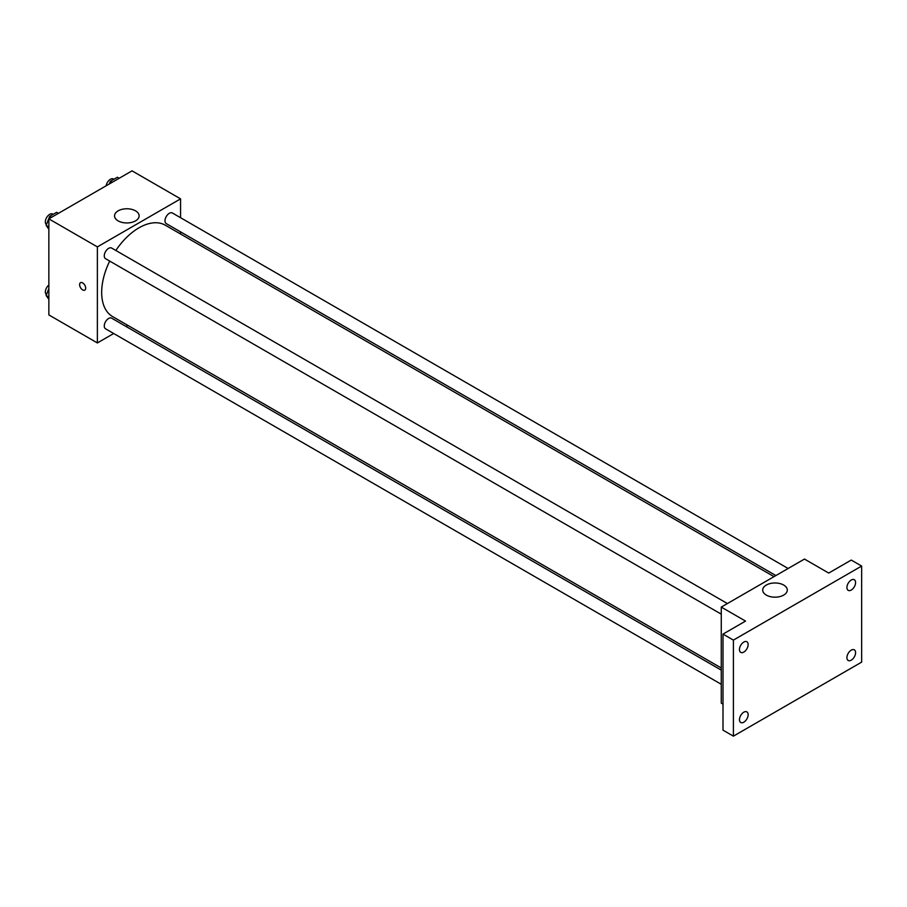 <?xml version="1.0" encoding="UTF-8"?>
<svg xmlns="http://www.w3.org/2000/svg" width="907" height="907" viewBox="0 0 907 907"><rect width="100%" height="100%" fill="white"/><g stroke="black" fill="none" stroke-linecap="round" stroke-linejoin="round"><path stroke-width="1.36" d="M113.704 333.504L97.378 342.937L48.853 314.922L48.853 218.87L132.037 170.845L180.561 198.86L180.561 217.714M127.819 325.364L125.96 326.429M109.713 261.08A52.742 30.453 120 0 0 101.675 292.428A52.742 30.453 120 0 0 112.593 316.577L721.269 667.994M774.011 576.637L165.346 225.219A52.742 30.453 120 0 0 115.835 250.468M180.561 231.863L180.561 234.006M97.378 342.937L97.378 246.885L180.561 198.86M788.126 568.485L172.398 212.998A6.122 3.537 120 0 0 167.67 214.642A6.122 3.537 120 0 0 164.995 220.809A6.122 3.537 120 0 0 166.264 223.61L775.87 575.56M721.269 670.137L111.674 318.176A6.122 3.537 120 0 0 106.947 319.82A6.122 3.537 120 0 0 104.271 325.987A6.122 3.537 120 0 0 105.541 328.799L721.269 684.286M721.269 614.164L105.541 258.676A6.122 3.537 -60 0 1 105.541 251.602A6.122 3.537 -60 0 1 111.674 248.065L727.403 603.552M97.378 246.885L48.853 218.87M118.148 220.889A12.29 7.097 180 0 1 114.543 215.866A12.29 7.097 180 0 1 126.833 208.769A12.29 7.097 180 0 1 139.134 215.866A12.29 7.097 180 0 1 131.538 222.419A12.29 7.097 180 0 1 118.148 220.889M85.677 288.154A4.286 2.472 60 0 1 84.793 290.115A4.286 2.472 60 0 1 80.508 287.644A4.286 2.472 60 0 1 80.508 282.689A4.286 2.472 60 0 1 83.807 283.846A4.286 2.472 60 0 1 85.677 288.154M84.793 290.115A4.286 2.472 60 0 1 80.508 287.644A4.286 2.472 60 0 1 80.508 282.689M723.004 704.138L721.269 703.14L721.269 607.089L804.464 559.063L828.726 573.065L851.254 560.061L861.65 566.059L861.65 662.121L733.4 736.155L723.004 730.158L723.004 634.106L745.531 621.091L721.269 607.089M733.4 736.155L733.4 640.104L723.004 634.106M733.4 640.104L861.65 566.059M766.302 595.094A12.29 7.097 180 0 1 762.708 590.072A12.29 7.097 180 0 1 774.997 582.974A12.29 7.097 180 0 1 787.287 590.072A12.29 7.097 180 0 1 779.703 596.636A12.29 7.097 180 0 1 766.302 595.094M851.254 590.038A6.122 3.537 -60 0 1 848.192 590.344A6.122 3.537 -60 0 1 847.251 585.434A6.122 3.537 -60 0 1 851.254 580.027A6.122 3.537 -60 0 1 854.315 579.732A6.122 3.537 -60 0 1 855.256 584.641A6.122 3.537 -60 0 1 851.254 590.038M743.808 652.076A6.122 3.537 -60 0 1 740.736 652.371A6.122 3.537 -60 0 1 739.795 647.462A6.122 3.537 -60 0 1 743.808 642.065A6.122 3.537 -60 0 1 746.869 641.759A6.122 3.537 -60 0 1 747.81 646.668A6.122 3.537 -60 0 1 743.808 652.076M743.808 722.187A6.122 3.537 -60 0 1 740.736 722.494A6.122 3.537 -60 0 1 739.795 717.584A6.122 3.537 -60 0 1 743.808 712.188A6.122 3.537 -60 0 1 746.869 711.882A6.122 3.537 -60 0 1 747.81 716.791A6.122 3.537 -60 0 1 743.808 722.187M851.254 660.16A6.122 3.537 -60 0 1 848.192 660.466A6.122 3.537 -60 0 1 847.251 655.546A6.122 3.537 -60 0 1 851.254 650.149A6.122 3.537 -60 0 1 854.315 649.843A6.122 3.537 -60 0 1 855.256 654.763A6.122 3.537 -60 0 1 851.254 660.16M48.853 229.244L46.144 225.39L49.647 216.365L56.653 212.317L58.422 213.338M48.853 226.954L46.144 225.39M51.416 217.385L49.647 216.365M53.207 214.313L52.742 214.041A6.122 3.537 120 0 0 48.026 215.685A6.122 3.537 120 0 0 45.35 221.852A6.122 3.537 120 0 0 46.472 224.562M109.35 183.94L110.371 181.309L117.377 177.262L119.146 178.282M112.139 182.33L110.371 181.309M113.942 179.246L113.477 178.985A6.122 3.537 120 0 0 109.146 180.232A6.122 3.537 120 0 0 106.153 185.776M48.853 299.367L46.144 295.512L48.853 288.539M48.853 297.077L46.144 295.512M48.853 285.036A6.122 3.537 120 0 0 45.35 291.975A6.122 3.537 120 0 0 46.472 294.673"/></g></svg>
